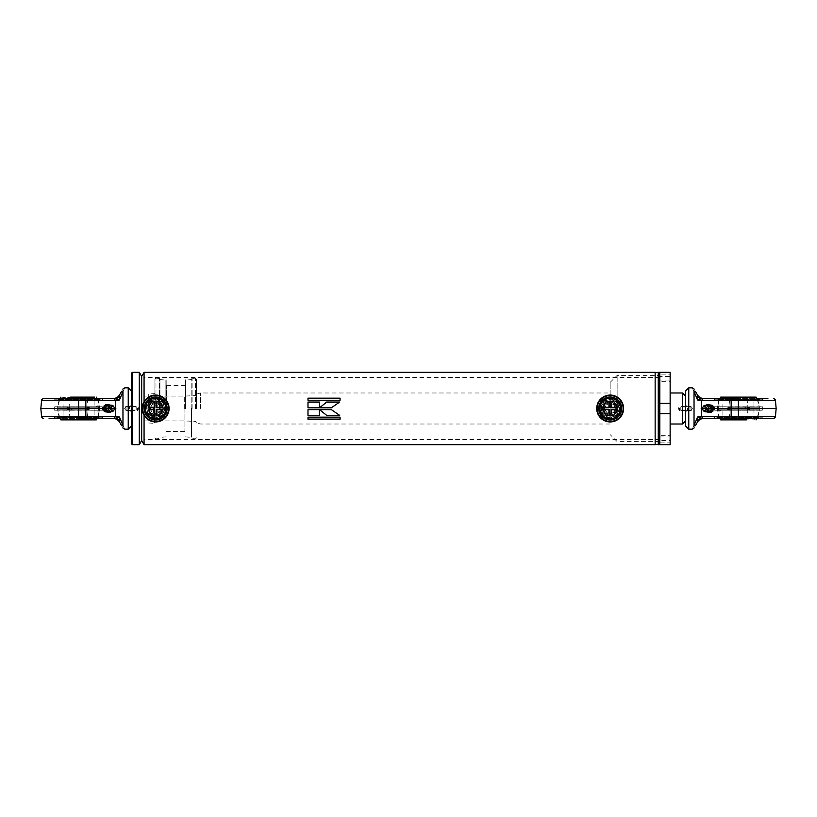 <?xml version="1.0" encoding="UTF-8"?>
<svg xmlns="http://www.w3.org/2000/svg" width="817" height="817" viewBox="0 0 817 817"><rect width="100%" height="100%" fill="white"/><g stroke="black" fill="none" stroke-linecap="round" stroke-linejoin="round"><path stroke-width="0.61" stroke-dasharray="4.08 3.06" d="M150.471 408.5C150.777 405.355 152.503 403.639 155.649 403.332C152.503 403.639 150.777 405.365 150.471 408.5C150.777 411.645 152.503 413.361 155.649 413.668C152.503 413.361 150.777 411.645 150.471 408.5M610.166 403.332C607.021 403.639 605.295 405.355 604.999 408.5C605.295 405.365 607.021 403.639 610.166 403.332C613.312 403.639 615.027 405.365 615.334 408.5C615.027 411.645 613.301 413.361 610.166 413.668C607.021 413.361 605.305 411.645 604.999 408.5C605.295 411.645 607.021 413.361 610.166 413.668C613.301 413.371 615.027 411.645 615.334 408.5C615.027 405.355 613.301 403.639 610.166 403.332M658.257 444.438L658.257 372.562M655.152 372.307L655.152 444.489M141.678 376.443L141.678 440.557L141.678 376.443M144.068 372.307L144.068 401.658M670.144 372.307L670.144 374.891L659.809 374.891L659.809 444.693L659.809 442.109L670.144 442.109L670.144 444.693M658.257 372.307L658.257 444.693M155.649 413.668C158.784 413.361 160.51 411.645 160.816 408.5C160.51 411.645 158.784 413.361 155.649 413.668M155.649 403.332C158.784 403.629 160.51 405.355 160.816 408.5C160.51 405.365 158.784 403.639 155.649 403.332M655.152 372.511L655.152 444.693M144.068 415.342L144.068 444.693M658.257 408.5L658.257 372.511L658.257 408.5M319.58 407.816L331.334 407.806M331.334 407.816L339.668 402.046M319.59 409.613L331.355 409.613L339.688 415.383M319.427 407.806L307.989 407.806M319.427 407.816L319.427 402.046M307.989 407.816L307.989 402.046M319.427 415.383L319.427 409.613L307.989 409.613L307.989 415.383M340.066 400.259L307.989 400.259M340.066 400.381L340.066 398.175M307.989 400.381L307.989 398.175M340.066 419.244L340.066 417.038L307.989 417.038L307.989 419.244M597.237 408.5A12.929 12.929 0 0 1 610.166 395.571A12.929 12.929 0 0 1 623.095 408.5A12.929 12.929 0 0 1 610.166 421.429A12.929 12.929 0 0 1 597.237 408.5M596.716 408.5A13.44 13.44 0 0 1 610.166 395.06A13.44 13.44 0 0 1 623.606 408.5A13.44 13.44 0 0 1 610.166 421.94A13.44 13.44 0 0 1 596.716 408.5M618.959 408.5A8.793 8.793 0 0 1 610.166 417.293A8.793 8.793 0 0 1 601.373 408.5A8.793 8.793 0 0 1 610.166 399.707A8.793 8.793 0 0 1 618.959 408.5A8.793 8.793 0 0 1 610.166 417.293A8.793 8.793 0 0 1 601.373 408.5A8.793 8.793 0 0 1 610.166 399.707A8.793 8.793 0 0 1 618.959 408.5M617.897 408.5A7.731 7.731 0 0 1 610.166 416.231A7.731 7.731 0 0 1 602.435 408.5A7.731 7.731 0 0 1 610.166 400.769A7.731 7.731 0 0 1 617.897 408.5A7.731 7.731 0 0 1 610.166 416.231A7.731 7.731 0 0 1 602.435 408.5A7.731 7.731 0 0 1 610.166 400.769A7.731 7.731 0 0 1 617.897 408.5M142.72 408.5A12.929 12.929 0 0 1 155.649 395.571A12.929 12.929 0 0 1 168.568 408.5A12.929 12.929 0 0 1 155.649 421.429A12.929 12.929 0 0 1 142.72 408.5M142.199 408.5A13.44 13.44 0 0 1 155.649 395.06A13.44 13.44 0 0 1 169.088 408.5A13.44 13.44 0 0 1 155.649 421.94A13.44 13.44 0 0 1 142.199 408.5M164.431 408.5A8.793 8.793 0 0 1 155.649 417.293A8.793 8.793 0 0 1 146.856 408.5A8.793 8.793 0 0 1 155.649 399.707A8.793 8.793 0 0 1 164.431 408.5A8.793 8.793 0 0 1 155.649 417.293A8.793 8.793 0 0 1 146.856 408.5A8.793 8.793 0 0 1 155.649 399.707A8.793 8.793 0 0 1 164.431 408.5M163.369 408.5A7.731 7.731 0 0 1 155.649 416.231A7.731 7.731 0 0 1 147.918 408.5A7.731 7.731 0 0 1 155.649 400.769A7.731 7.731 0 0 1 163.369 408.5A7.731 7.731 0 0 1 155.649 416.231A7.731 7.731 0 0 1 147.918 408.5A7.731 7.731 0 0 1 155.649 400.769A7.731 7.731 0 0 1 163.369 408.5M137.542 408.5L137.542 410.573L137.542 408.5M131.343 373.338L131.343 443.662M139.299 372.307L139.299 444.693M143.751 408.5L143.751 377.474L143.751 408.5M131.343 408.5L131.343 426.086L131.343 408.5M102.717 408.234C103.442 410.716 104.464 410.9 105.781 408.766C105.056 406.284 104.035 406.1 102.717 408.234M109.805 411.206A2.737 2.349 90 0 0 110.489 405.794A2.737 2.349 90 0 0 109.805 411.206A3.36 1.716 -80.2 0 0 110.571 411.809M110.315 405.242A3.615 3.105 -90 0 1 112.031 409.031A3.615 3.105 -90 0 1 110.315 411.758M114.012 407.06A3.299 2.829 -90 0 1 114.012 409.94M107.568 405.426A3.105 2.655 -90 0 1 106.782 411.574A3.105 2.655 -90 0 1 107.568 405.426M104.923 411.574A3.105 2.655 90 0 0 105.699 405.426A3.105 2.655 90 0 0 103.953 411.165A3.105 2.655 90 0 0 104.923 411.574M103.943 410.941A2.471 2.114 90 0 0 104.556 406.059A2.471 2.114 90 0 0 103.167 410.624A2.471 2.114 90 0 0 103.943 410.941M109.11 405.906A2.625 2.247 -90 0 1 108.447 411.094A2.625 2.247 -90 0 1 109.1 405.906A2.625 2.247 -90 0 1 108.447 411.094A2.625 2.247 -90 0 1 109.11 405.906M108.865 404.885A3.615 3.105 -90 0 1 109.233 404.915A3.615 3.105 -90 0 1 111.878 408.714A3.615 3.105 -90 0 1 108.865 412.115M108.487 412.391L110.724 409.113L109.407 405.222L105.863 404.609M109.008 404.885L109.815 405.018M110.683 405.171L109.407 405.222M111 405.222L112.317 409.113L110.724 409.113M112.317 409.113L110.489 411.799M85.632 409.797L86.888 408.5L85.632 407.203L84.58 408.5L85.632 409.797L88.022 409.797L57.588 409.797L69.169 409.797L70.476 408.5L99.296 408.5L89.022 408.5L88.022 409.797L86.714 408.5L57.895 408.5L68.168 408.5L69.169 409.797L88.022 409.797A21.048 9.447 90 0 1 86.949 418.324M96.304 419.877L60.887 419.877M93.015 419.877L64.186 419.877M85.56 406.866L63.083 406.866L85.56 406.866M60.907 397.123L94.731 397.123L94.108 397.746L63.083 397.746L94.108 397.746L94.108 410.134L63.083 410.134L94.108 410.134L94.108 419.254L63.083 419.254L94.108 419.254L94.731 419.877M86.714 408.5L88.022 407.203L57.588 407.203L69.169 407.203L68.168 408.5M84.519 397.123L93.015 397.123M72.621 408.5L71.559 409.797L70.303 408.5L71.559 407.203L72.621 408.5M70.476 408.5L69.169 407.203L99.603 407.203L88.022 407.203L89.022 408.5M99.766 399.196L57.435 399.196L99.766 399.196M100.317 399.809L54.29 399.809L100.317 399.809M54.29 398.676L102.901 398.676L54.29 398.676L54.29 399.809L54.913 399.196M102.901 398.676L102.901 399.809L102.278 399.196M112.603 398.676L113.808 398.676L112.603 398.676A8.272 8.272 0 0 0 119.772 394.54L119.251 396.327A8.272 5.831 -90 0 1 115.187 398.676L119.456 400.003L115.534 400.473L113.808 398.676L115.187 398.676M43.607 398.676L114.043 398.696M121.171 392.109C123.643 387.82 123.643 387.82 121.171 392.109A2.073 1.624 -150 0 1 122.969 391.435L119.476 399.962M115.534 400.473L115.534 416.527L119.384 416.997M128.238 387.82L128.238 429.18M119.466 417.017L122.969 425.565C125.44 430.345 125.44 430.345 122.969 425.565A2.073 1.624 -30 0 1 121.171 424.891C123.663 429.211 123.663 429.211 121.171 424.891M41.544 416.435L78.595 416.435L78.595 418.324L102.901 418.324L102.901 417.191L54.29 417.191L54.29 418.324L85.836 418.324L85.836 416.435L115.544 416.435M97.213 398.676L99.603 407.203L99.603 409.797L97.213 418.324L59.988 418.324L57.588 409.797L57.588 407.203L59.988 398.676M119.772 422.46A8.272 8.272 0 0 0 112.603 418.324L115.187 418.324A8.272 5.831 -90 0 1 119.251 420.673L119.149 421.092M49.081 418.324L49.592 418.324M54.913 417.804L54.29 417.191L102.901 417.191L102.278 417.804M57.435 417.804L99.766 417.804L57.435 417.804M115.534 416.527L113.951 418.314M117.199 417.426L116.382 417.783M116.085 417.947L115.187 418.324M119.731 398.461L119.752 397.879M119.721 397.45L119.251 396.327M115.83 408.5L40.85 408.5M103.841 408.5L105.015 408.5L107.119 405.957L109.366 408.5L114.39 408.5M98.591 406.754L98.591 410.246L97.386 411.043L96.11 410.246L54.29 410.246L102.901 410.246L96.11 410.246L96.11 406.754L97.386 405.957L98.591 406.754L102.901 406.754L102.901 410.246L54.637 410.052L102.564 410.052L102.564 406.948L54.637 406.948L102.901 406.754L54.29 406.754L54.29 410.246L54.29 406.754L98.591 406.754M89.349 409.797L88.185 408.5L89.349 407.203L90.493 408.5L89.349 409.797L87.981 409.797L86.827 408.5L87.981 407.203L89.135 408.5L87.981 409.797M67.842 407.203L66.708 408.5L67.842 409.797L69.016 408.5L67.842 407.203L69.22 407.203L68.066 408.5L69.22 409.797L70.374 408.5L69.22 407.203M96.028 416.415L59.1 416.415L96.028 416.415M69.843 400.585L98.101 400.585L69.843 400.585M69.557 399.196L98.755 399.196L69.557 399.196M87.644 417.804L58.446 417.804L87.644 417.804M109.366 408.5L107.119 411.043L105.015 408.5M122.969 391.435C125.44 386.655 125.44 386.655 122.969 391.435L122.969 425.565M129.546 408.5L129.546 406.427L129.546 408.5M125.859 408.5L125.859 406.427L125.859 408.5M125.859 406.641L125.859 410.348L125.859 406.948L125.859 410.032L136.204 410.032L125.859 410.032L126.063 410.553L135.99 410.553L126.063 410.553L126.063 406.427L126.063 410.553L126.063 406.427L135.99 406.427L135.99 410.553L136.204 406.641M136.204 410.032L136.204 406.948L136.204 410.032M184.295 408.5L184.295 396.092L184.295 408.5M679.458 408.5L679.458 410.573L679.458 408.5M685.657 426.086L685.657 390.914M682.552 392.987L682.552 424.013M185.193 408.5L185.224 380.171L185.224 408.5M196.499 408.5L196.499 379.211L196.499 408.5M200.635 408.5L200.635 392.987L200.635 408.5M714.283 408.766C713.558 406.284 712.536 406.1 711.219 408.234C711.944 410.716 712.965 410.9 714.283 408.766M707.195 405.794A2.737 2.349 -90 0 0 706.511 411.206A2.737 2.349 -90 0 0 707.195 405.794A3.36 1.716 99.8 0 0 706.429 405.191M706.685 411.758A3.615 3.105 90 0 1 704.969 407.969A3.615 3.105 90 0 1 706.685 405.242M702.988 409.94A3.299 2.829 90 0 1 702.988 407.06M709.432 411.574A3.105 2.655 90 0 1 710.218 405.426A3.105 2.655 90 0 1 709.432 411.574M712.077 405.426A3.105 2.655 -90 0 0 711.301 411.574A3.105 2.655 -90 0 0 713.047 405.835A3.105 2.655 -90 0 0 712.077 405.426M713.057 406.059A2.471 2.114 -90 0 0 712.444 410.941A2.471 2.114 -90 0 0 713.833 406.376A2.471 2.114 -90 0 0 713.057 406.059M707.89 411.094A2.625 2.247 90 0 1 708.553 405.906A2.625 2.247 90 0 1 707.9 411.094A2.625 2.247 90 0 1 708.553 405.906A2.625 2.247 90 0 1 707.89 411.094M708.135 412.115A3.615 3.105 90 0 1 707.767 412.085A3.615 3.105 90 0 1 705.122 408.286A3.615 3.105 90 0 1 708.135 404.885M708.513 404.609L706.276 407.887L707.593 411.778L711.137 412.391M707.992 412.115L707.185 411.982M706.317 411.829L707.593 411.778M706 411.778L704.683 407.887L706.276 407.887M704.683 407.887L706.511 405.201M731.368 407.203L730.112 408.5L731.368 409.797L732.42 408.5L731.368 407.203L728.978 407.203L759.412 407.203L747.831 407.203L746.524 408.5L717.704 408.5L727.978 408.5L728.978 407.203L730.286 408.5L759.105 408.5L748.832 408.5L747.831 407.203L728.978 407.203A21.048 9.447 -90 0 1 730.051 398.676M720.696 397.123L756.113 397.123M723.985 397.123L752.814 397.123M731.44 410.134L753.917 410.134L731.44 410.134M756.093 419.877L730.459 419.877M730.286 408.5L728.978 409.797L759.412 409.797L747.831 409.797L748.832 408.5M732.481 419.877L723.985 419.877M731.44 406.866L753.917 406.866L731.44 406.866M744.379 408.5L745.441 407.203L746.697 408.5L745.441 409.797L744.379 408.5M746.524 408.5L747.831 409.797L717.397 409.797L728.978 409.797L727.978 408.5M717.234 417.804L759.565 417.804L717.234 417.804M716.683 417.191L762.71 417.191L716.683 417.191M762.71 418.324L714.099 418.324L762.71 418.324L762.71 417.191L762.087 417.804M714.099 418.324L714.099 417.191L714.722 417.804M704.397 418.324L703.192 418.324L704.397 418.324A8.272 8.272 0 0 0 697.228 422.46L697.749 420.673A8.272 5.831 90 0 1 701.813 418.324L697.544 416.997L701.466 416.527L703.192 418.324L701.813 418.324M773.393 418.324L702.957 418.304M695.829 424.891C693.357 429.18 693.357 429.18 695.829 424.891A2.073 1.624 30 0 1 694.031 425.565L697.524 417.038M701.466 416.527L701.466 400.473L697.616 400.003M688.762 429.18L688.762 387.82M697.534 399.983L694.031 391.435C691.56 386.655 691.56 386.655 694.031 391.435A2.073 1.624 150 0 1 695.829 392.109C693.337 387.789 693.337 387.789 695.829 392.109M775.456 400.565L738.405 400.565L738.405 398.676L714.099 398.676L714.099 399.809L762.71 399.809L762.71 398.676L731.164 398.676L731.164 400.565L701.456 400.565M719.787 418.324L717.397 409.797L717.397 407.203L719.787 398.676L757.012 398.676L759.412 407.203L759.412 409.797L757.012 418.324M697.228 394.54A8.272 8.272 0 0 0 704.397 398.676L701.813 398.676A8.272 5.831 90 0 1 697.749 396.327L697.851 395.908M767.919 398.676L767.408 398.676M762.087 399.196L762.71 399.809L714.099 399.809L714.722 399.196M759.565 399.196L717.234 399.196L759.565 399.196M701.466 400.473L703.049 398.686M699.801 399.574L700.618 399.217M700.915 399.053L701.813 398.676M697.269 418.539L697.248 419.121M697.279 419.55L697.749 420.673M701.17 408.5L776.15 408.5M713.159 408.5L711.985 408.5L709.881 411.043L707.634 408.5L702.61 408.5M718.409 410.246L718.409 406.754L719.614 405.957L720.89 406.754L762.71 406.754L714.099 406.754L720.89 406.754L720.89 410.246L719.614 411.043L718.409 410.246L714.099 410.246L714.099 406.754L762.363 406.948L714.436 406.948L714.436 410.052L762.363 410.052L714.099 410.246L762.71 410.246L762.71 406.754L762.71 410.246L718.409 410.246M727.651 407.203L728.815 408.5L727.651 409.797L726.507 408.5L727.651 407.203L729.019 407.203L730.173 408.5L729.019 409.797L727.865 408.5L729.019 407.203M749.158 409.797L750.292 408.5L749.158 407.203L747.984 408.5L749.158 409.797L747.78 409.797L748.934 408.5L747.78 407.203L746.626 408.5L747.78 409.797M720.972 400.585L757.9 400.585L720.972 400.585M747.157 416.415L718.899 416.415L747.157 416.415M747.443 417.804L718.245 417.804L747.443 417.804M729.356 399.196L758.554 399.196L729.356 399.196M707.634 408.5L709.881 405.957L711.985 408.5M694.031 425.565C691.56 430.345 691.56 430.345 694.031 425.565L694.031 391.435M685.657 408.5L685.657 405.395L685.657 408.5M687.454 408.5L687.454 410.573L687.454 408.5M691.141 408.5L691.141 410.573L691.141 408.5M691.141 410.359L691.141 406.652L691.141 410.052L691.141 406.968L680.796 406.968L691.141 406.968L690.937 406.447L681.01 406.447L690.937 406.447L690.937 410.573L690.937 406.447L690.937 410.573L681.01 410.573L681.01 406.447L680.796 410.359M680.796 406.968L680.796 410.052L680.796 406.968M610.166 408.5L610.166 382.387L610.166 408.5M617.141 408.5L617.141 375.401L617.141 408.5M659.809 408.5L659.809 375.401L659.809 408.5M670.144 408.5L670.144 424.013L670.144 408.5M659.809 374.891L659.809 376.535L670.144 376.535L670.144 436.942L659.809 436.942L659.809 435.287L670.144 435.287L670.144 442.109M659.809 376.535L659.809 381.713L670.144 381.713M659.809 381.713L659.809 380.058L670.144 380.058M659.809 380.058L659.809 436.942M670.144 436.942L670.144 435.287M659.809 435.287L659.809 440.465L670.144 440.465M659.809 440.465L659.809 442.109M670.144 403.332L659.809 403.332L659.809 413.668L670.144 413.668M670.144 374.891L670.144 376.535M154.924 408.5L154.924 379.211L154.924 408.5M161.123 408.5L161.123 411.86L161.123 408.5M195.457 408.5L195.457 378.169L195.457 408.5M191.791 408.5L191.791 378.485L191.791 408.5M166.188 408.5L166.188 380.171L166.188 408.5M159.621 408.5L159.621 378.485L159.621 408.5M155.955 408.5L155.955 378.169L155.955 408.5M153.882 408.5L153.882 394.019L153.882 408.5M153.371 408.5L153.371 417.027L153.371 408.5M149.235 408.5L149.235 417.027L149.235 408.5M148.714 408.5L148.714 394.019L148.714 408.5M610.166 419.979A11.479 11.479 0 0 0 621.645 408.5A11.479 11.479 0 0 0 610.166 397.021A11.479 11.479 0 0 0 598.687 408.5A11.479 11.479 0 0 0 610.166 419.979M610.166 397.215A11.285 11.285 0 0 0 598.881 408.5A11.285 11.285 0 0 0 610.166 419.785A11.285 11.285 0 0 0 621.451 408.5A11.285 11.285 0 0 0 610.166 397.215M610.166 417.885A9.385 9.385 0 0 1 600.771 408.5A9.385 9.385 0 0 1 610.166 399.115A9.385 9.385 0 0 1 619.552 408.5A9.385 9.385 0 0 1 610.166 417.885M610.166 417.119A8.619 8.619 0 0 0 618.775 408.5A8.619 8.619 0 0 0 610.166 399.881A8.619 8.619 0 0 1 618.775 408.5A8.619 8.619 0 0 1 610.166 417.119A8.619 8.619 0 0 1 601.547 408.5A8.619 8.619 0 0 1 610.166 399.881A8.619 8.619 0 0 0 601.547 408.5A8.619 8.619 0 0 0 610.166 417.119M610.166 415.741A7.241 7.241 0 0 0 617.407 408.5A7.241 7.241 0 0 0 610.166 401.259A7.241 7.241 0 0 0 602.926 408.5A7.241 7.241 0 0 0 610.166 415.741M610.166 415.904A7.404 7.404 0 0 0 617.57 408.5A7.404 7.404 0 0 0 610.166 401.096A7.404 7.404 0 0 0 602.752 408.5A7.404 7.404 0 0 0 610.166 415.904M610.166 401.984A6.516 6.516 0 0 0 603.651 408.5A6.516 6.516 0 0 0 610.166 415.016A6.516 6.516 0 0 0 616.682 408.5A6.516 6.516 0 0 0 610.166 401.984M610.166 414.362A5.862 5.862 0 0 1 604.304 408.5A5.862 5.862 0 0 1 610.166 402.638A5.862 5.862 0 0 1 616.028 408.5A5.862 5.862 0 0 1 610.166 414.362M614.66 406.478A0.521 0.521 0 0 0 614.598 406.243A0.521 0.521 0 0 1 614.139 406.999L612.219 406.999A0.521 0.521 0 0 1 611.708 406.478L611.708 404.558A0.521 0.521 0 0 1 612.464 404.109A5.157 5.157 0 0 1 614.598 406.243A5.157 5.157 0 0 0 612.464 404.109A0.521 0.521 0 0 0 611.708 404.558L611.708 406.478A0.521 0.521 0 0 0 612.219 406.999L614.139 406.999A0.521 0.521 0 0 0 614.66 406.478M614.619 410.553A0.521 0.521 0 0 0 614.098 410.042A0.521 0.521 0 0 1 614.558 410.798A5.157 5.157 0 0 1 612.423 412.932A0.521 0.521 0 0 1 611.667 412.473L611.667 410.553A0.521 0.521 0 0 1 612.178 410.042L614.098 410.042L612.178 410.042A0.521 0.521 0 0 0 611.667 410.553L611.667 412.473A0.521 0.521 0 0 0 612.423 412.932A5.157 5.157 0 0 0 614.558 410.798A0.521 0.521 0 0 0 614.619 410.553M602.885 407.673L606.285 401.78L609.339 401.78L609.339 407.673L602.885 407.673M610.993 401.78L614.047 401.78L617.448 407.673L610.993 407.673L610.993 401.78M609.339 415.22L606.285 415.22L602.885 409.327L609.339 409.327L609.339 415.22M614.047 415.22L610.993 415.22L610.993 409.327L617.448 409.327L614.047 415.22M608.144 406.958A0.521 0.521 0 0 0 608.665 406.447L608.665 404.527A0.521 0.521 0 0 0 607.909 404.068A5.157 5.157 0 0 0 605.775 406.202A0.521 0.521 0 0 0 606.224 406.958L608.144 406.958L606.224 406.958A0.521 0.521 0 0 1 605.775 406.202A5.157 5.157 0 0 1 607.909 404.068A0.521 0.521 0 0 1 608.665 404.527L608.665 406.447A0.521 0.521 0 0 1 608.144 406.958M608.624 410.522A0.521 0.521 0 0 0 608.114 410.001L606.183 410.001A0.521 0.521 0 0 0 605.734 410.757A5.157 5.157 0 0 0 607.868 412.891A0.521 0.521 0 0 0 608.624 412.442L608.624 410.522L608.624 412.442A0.521 0.521 0 0 1 607.868 412.891A5.157 5.157 0 0 1 605.734 410.757A0.521 0.521 0 0 1 606.183 410.001L608.114 410.001A0.521 0.521 0 0 1 608.624 410.522M155.649 419.979A11.479 11.479 0 0 0 167.128 408.5A11.479 11.479 0 0 0 155.649 397.021A11.479 11.479 0 0 0 144.16 408.5A11.479 11.479 0 0 0 155.649 419.979M155.649 397.215A11.285 11.285 0 0 0 144.354 408.5A11.285 11.285 0 0 0 155.649 419.785A11.285 11.285 0 0 0 166.934 408.5A11.285 11.285 0 0 0 155.649 397.215M155.649 417.885A9.385 9.385 0 0 1 146.253 408.5A9.385 9.385 0 0 1 155.649 399.115A9.385 9.385 0 0 1 165.034 408.5A9.385 9.385 0 0 1 155.649 417.885M155.649 417.119A8.619 8.619 0 0 0 164.258 408.5A8.619 8.619 0 0 0 155.649 399.881A8.619 8.619 0 0 1 164.258 408.5A8.619 8.619 0 0 1 155.649 417.119A8.619 8.619 0 0 1 147.029 408.5A8.619 8.619 0 0 1 155.649 399.881A8.619 8.619 0 0 0 147.029 408.5A8.619 8.619 0 0 0 155.649 417.119M155.649 415.741A7.241 7.241 0 0 0 162.879 408.5A7.241 7.241 0 0 0 155.649 401.259A7.241 7.241 0 0 0 148.408 408.5A7.241 7.241 0 0 0 155.649 415.741M155.649 415.904A7.404 7.404 0 0 0 163.053 408.5A7.404 7.404 0 0 0 155.649 401.096A7.404 7.404 0 0 0 148.234 408.5A7.404 7.404 0 0 0 155.649 415.904M155.649 401.984A6.516 6.516 0 0 0 149.133 408.5A6.516 6.516 0 0 0 155.649 415.016A6.516 6.516 0 0 0 162.154 408.5A6.516 6.516 0 0 0 155.649 401.984M155.649 414.362A5.862 5.862 0 0 1 149.777 408.5A5.862 5.862 0 0 1 155.649 402.638A5.862 5.862 0 0 1 161.511 408.5A5.862 5.862 0 0 1 155.649 414.362M160.132 406.478A0.521 0.521 0 0 0 160.081 406.243A0.521 0.521 0 0 1 159.621 406.999L157.701 406.999A0.521 0.521 0 0 1 157.181 406.478L157.181 404.558A0.521 0.521 0 0 1 157.947 404.109A5.157 5.157 0 0 1 160.081 406.243A5.157 5.157 0 0 0 157.947 404.109A0.521 0.521 0 0 0 157.181 404.558L157.181 406.478A0.521 0.521 0 0 0 157.701 406.999L159.621 406.999A0.521 0.521 0 0 0 160.132 406.478M160.101 410.553A0.521 0.521 0 0 0 159.581 410.042A0.521 0.521 0 0 1 160.04 410.798A5.157 5.157 0 0 1 157.906 412.932A0.521 0.521 0 0 1 157.14 412.473L157.14 410.553A0.521 0.521 0 0 1 157.661 410.042L159.581 410.042L157.661 410.042A0.521 0.521 0 0 0 157.14 410.553L157.14 412.473A0.521 0.521 0 0 0 157.906 412.932A5.157 5.157 0 0 0 160.04 410.798A0.521 0.521 0 0 0 160.101 410.553M148.357 407.673L151.758 401.78L154.811 401.78L154.811 407.673L148.357 407.673M156.476 401.78L159.529 401.78L162.93 407.673L156.476 407.673L156.476 401.78M154.811 415.22L151.758 415.22L148.357 409.327L154.811 409.327L154.811 415.22M159.529 415.22L156.476 415.22L156.476 409.327L162.93 409.327L159.529 415.22M153.627 406.958A0.521 0.521 0 0 0 154.147 406.447L154.147 404.527A0.521 0.521 0 0 0 153.382 404.068A5.157 5.157 0 0 0 151.247 406.202A0.521 0.521 0 0 0 151.707 406.958L153.627 406.958L151.707 406.958A0.521 0.521 0 0 1 151.247 406.202A5.157 5.157 0 0 1 153.382 404.068A0.521 0.521 0 0 1 154.147 404.527L154.147 406.447A0.521 0.521 0 0 1 153.627 406.958M154.107 410.522A0.521 0.521 0 0 0 153.586 410.001L151.666 410.001A0.521 0.521 0 0 0 151.206 410.757A5.157 5.157 0 0 0 153.341 412.891A0.521 0.521 0 0 0 154.107 412.442L154.107 410.522L154.107 412.442A0.521 0.521 0 0 1 153.341 412.891A5.157 5.157 0 0 1 151.206 410.757A0.521 0.521 0 0 1 151.666 410.001L153.586 410.001A0.521 0.521 0 0 1 154.107 410.522M132.374 372.307L132.374 444.693M105.434 408.725A1.552 1.328 -90 0 1 102.799 408.275A1.552 1.328 -90 0 1 105.434 408.725M104.974 408.694C104.433 407.05 103.708 406.917 102.779 408.306C103.32 409.95 104.045 410.083 104.974 408.694M104.208 406.968A1.552 1.328 90 0 0 103.81 410.032A1.552 1.328 90 0 0 104.208 406.968M110.489 405.794A3.36 1.716 99.8 0 1 111.357 405.201M71.559 409.797L69.169 409.797A21.048 9.447 -90 0 0 70.65 419.877M70.65 397.123A21.048 9.447 -90 0 0 69.169 407.203L71.559 407.203M86.949 398.676A21.048 9.447 90 0 1 88.022 407.203L85.632 407.203M115.544 400.565L41.544 400.565M85.836 398.676L85.836 416.435L78.595 416.435L78.595 398.676M195.661 408.5L195.661 395.571L195.661 408.5M711.566 408.275A1.552 1.328 90 0 1 714.201 408.725A1.552 1.328 90 0 1 711.566 408.275M712.026 408.306C712.567 409.95 713.292 410.083 714.221 408.694C713.68 407.05 712.955 406.917 712.026 408.306M712.792 410.032A1.552 1.328 -90 0 0 713.19 406.968A1.552 1.328 -90 0 0 712.792 410.032M706.511 411.206A3.36 1.716 -80.2 0 1 705.643 411.799M745.441 407.203L747.831 407.203A21.048 9.447 90 0 0 746.35 397.123M724.536 397.746L753.917 397.746L724.536 397.746M746.35 419.877A21.048 9.447 90 0 0 747.831 409.797L745.441 409.797M730.051 418.324A21.048 9.447 -90 0 1 728.978 409.797L731.368 409.797M745.37 419.254L722.892 419.254L745.37 419.254M701.456 416.435L775.456 416.435M731.164 418.324L731.164 400.565L738.405 400.565L738.405 418.324M192.097 408.5L192.097 378.169L192.097 408.5M191.474 408.5L191.474 437.146L191.474 408.5M185.53 408.5L185.53 379.854L185.53 408.5M184.908 408.5L184.908 431.253L184.908 408.5M166.505 408.5L166.505 385.747L166.505 408.5M165.882 408.5L165.882 379.854L165.882 408.5M159.938 408.5L159.938 379.854L159.938 408.5M159.315 408.5L159.315 378.169L159.315 408.5M154.505 408.5L154.505 422.981L154.505 408.5M659.809 439.526L143.751 439.526M659.809 377.474L143.751 377.474M131.343 406.427L137.542 406.427L138.737 408.5L137.542 410.573L131.343 410.573M104.116 410.052L102.84 408.265L104.004 406.948L102.656 408.275L104.116 410.052M110.795 411.135L112.031 409.021L110.795 405.865M107.18 411.605L105.311 411.605M107.18 405.395L105.311 405.395M103.167 410.624L103.953 411.165M103.167 406.376L103.953 405.835M62.46 397.123L63.083 397.746L63.083 419.254L62.46 419.877M107.119 405.957L97.386 405.957M67.842 409.797L69.22 409.797M58.446 399.196L59.1 400.585C57.18 405.865 57.18 411.135 59.1 416.415L58.446 417.804M98.755 417.804L98.101 416.415C100.011 411.135 100.011 405.865 98.101 400.585L98.755 399.196M107.119 411.043L97.386 411.043M131.343 411.605L129.546 410.573L125.859 410.573L124.613 408.5L125.859 406.427L129.546 406.427L131.343 405.395M87.981 407.203L89.349 407.203M136.204 406.948L125.859 406.948M196.499 394.744L195.661 395.571L184.295 396.092L143.751 396.092M685.657 406.427L679.458 406.427L678.263 408.5L679.458 410.573L685.657 410.573M143.751 420.908L184.295 420.908L195.661 421.429L196.499 422.256M196.499 394.1L200.635 392.987L610.166 392.987M610.166 424.013L200.635 424.013L196.499 422.9M712.884 406.948L714.16 408.735L712.996 410.052L714.344 408.725L712.884 406.948M706.205 405.865L704.969 407.979L706.205 411.135M709.82 405.395L711.689 405.395M709.82 411.605L711.689 411.605M713.833 406.376L713.047 405.835M713.833 410.624L713.047 411.165M754.54 419.877L753.917 419.254L753.917 397.746L754.54 397.123M722.269 397.123L722.892 397.746L722.892 419.254L722.269 419.877M709.881 411.043L719.614 411.043M749.158 407.203L747.78 407.203M758.554 417.804L757.9 416.415C759.82 411.135 759.82 405.865 757.9 400.585L758.554 399.196M718.245 399.196L718.899 400.585C716.989 405.865 716.989 411.135 718.899 416.415L718.245 417.804M709.881 405.957L719.614 405.957M685.657 405.395L687.454 406.427L691.141 406.427L692.387 408.5L691.141 410.573L687.454 410.573L685.657 411.605M729.019 409.797L727.651 409.797M680.796 410.052L691.141 410.052M610.166 382.387L617.141 375.401L659.809 375.401M659.809 441.599L617.141 441.599L610.166 434.613M161.123 411.86L154.924 411.86L161.123 411.86L163.145 408.5L161.123 411.86M196.499 379.211L195.457 378.169L191.791 378.485M185.224 436.829L191.791 437.452M191.791 379.548L185.224 380.171M166.188 431.56L185.224 431.56M185.224 385.44L166.188 385.44M159.621 379.548L166.188 380.171M166.188 436.829L159.621 437.452M154.924 379.211L155.955 378.169L159.621 378.485M148.714 422.981L154.924 423.39M154.924 393.61L148.714 394.019M154.924 437.789L155.955 438.831L159.621 438.515M196.499 437.789L195.457 438.831L191.791 438.515M163.145 408.5L161.123 405.14L154.924 405.14L161.123 405.14L163.145 408.5M148.714 417.548L149.235 417.027L153.882 417.548M153.882 399.452L153.371 399.973L148.714 399.452"/><path stroke-width="1.23" d="M658.257 444.438L655.152 444.438L655.152 372.562L658.257 372.562L658.257 444.489M144.068 372.307L655.152 372.307L655.152 444.693L144.068 444.693L141.678 440.557L139.299 444.693L139.299 372.307L141.678 376.443L141.678 440.557L141.678 376.443L144.068 372.307L144.068 401.658M659.809 408.5L659.809 372.307L658.257 372.307L658.257 444.693L659.809 444.693L659.809 408.5M326.647 402.046L319.58 407.806L331.334 407.806L339.668 402.046L326.647 402.046L319.58 407.816M307.989 407.806L319.427 407.806L319.427 402.046L307.989 402.046L307.989 407.806M307.989 400.259L340.066 400.259L340.066 398.175L307.989 398.175L307.989 400.259M144.068 444.693L144.068 415.342M307.989 419.244L340.066 419.244L340.066 417.16L307.989 417.16L307.989 419.244M307.989 415.383L319.427 415.383L319.427 409.634L307.989 409.634L307.989 415.383M319.59 409.634L326.657 415.383L339.688 415.383L331.355 409.634L319.59 409.634L326.657 415.383M339.535 402.138L326.647 402.138M326.657 415.291L339.535 415.291M319.427 402.138L307.989 402.138M307.989 415.291L319.427 415.291M340.066 398.318L307.989 398.318M307.989 419.09L340.066 419.09M596.716 408.5A13.44 13.44 0 0 1 610.166 395.06A13.44 13.44 0 0 1 623.606 408.5A13.44 13.44 0 0 1 610.166 421.94A13.44 13.44 0 0 1 596.716 408.5M597.237 408.5A12.929 12.929 0 0 1 610.166 395.571A12.929 12.929 0 0 1 623.095 408.5A12.929 12.929 0 0 1 610.166 421.429A12.929 12.929 0 0 1 597.237 408.5M142.199 408.5A13.44 13.44 0 0 1 155.649 395.06A13.44 13.44 0 0 1 169.088 408.5A13.44 13.44 0 0 1 155.649 421.94A13.44 13.44 0 0 1 142.199 408.5M142.72 408.5A12.929 12.929 0 0 1 155.649 395.571A12.929 12.929 0 0 1 168.568 408.5A12.929 12.929 0 0 1 155.649 421.429A12.929 12.929 0 0 1 142.72 408.5M131.343 408.5L131.343 373.338L132.374 372.307L132.374 444.693L131.343 443.662L131.343 408.5M110.315 411.758A3.615 3.105 -90 0 1 108.957 412.115A3.615 3.105 -90 0 1 108.508 412.085A3.615 3.105 -90 0 1 105.893 407.969A3.615 3.105 -90 0 1 108.957 404.885A3.615 3.105 -90 0 1 109.417 404.915A3.615 3.105 -90 0 1 110.315 405.242M114.196 409.511L114.012 409.94A3.299 2.829 -90 0 1 108.671 408.02A3.299 2.829 -90 0 1 114.012 407.06L114.196 407.489A2.328 1.991 -90 0 1 112.103 410.798A2.328 1.991 -90 0 1 112.695 406.202A2.328 1.991 -90 0 1 114.196 407.489M108.865 412.115A3.615 3.105 -90 0 1 108.773 412.115A3.615 3.105 -90 0 1 108.324 412.085A3.615 3.105 -90 0 1 105.679 408.234A3.615 3.105 -90 0 1 108.773 404.885A3.615 3.105 -90 0 1 108.865 404.885M106.547 411.778L105.23 407.887L107.456 404.609L105.863 404.609L103.626 407.887L104.944 411.778L110.091 412.391L104.944 411.778M105.23 407.887L103.626 407.887M107.456 404.609L109.008 404.885M109.815 405.018L110.683 405.171M110.489 411.799L110.091 412.391M49.592 418.324L59.988 418.324L60.887 419.877L96.304 419.877L97.213 418.324L112.603 418.324A8.272 8.272 0 0 1 119.772 422.46L121.171 424.891A2.073 1.624 -30 0 0 122.969 425.565L119.456 416.997L115.534 416.527L115.534 400.473L119.456 400.003L115.187 398.676L43.607 398.676A2.073 2.073 0 0 0 41.544 400.565L40.85 408.5L103.841 408.5M94.731 397.123L70.65 397.123M59.988 398.676L60.907 397.123M93.015 397.123L84.519 397.123M113.808 398.676L115.534 400.473M112.603 398.676A8.272 8.272 0 0 0 119.772 394.54L119.251 396.327A8.272 5.831 -90 0 1 115.187 398.676M121.171 392.109L119.772 394.54L121.171 392.109C123.643 387.82 123.643 387.82 121.171 392.109A2.073 1.624 -150 0 1 122.969 391.435C125.44 386.655 125.44 386.655 122.969 391.435L119.456 400.003L119.149 395.928M123.05 428.149L124.838 429.18L128.238 429.18L128.238 387.82L124.838 387.82L123.05 388.851M122.969 425.565C125.44 430.345 125.44 430.345 122.969 425.565L122.969 391.435M119.639 417.436L115.187 418.324L85.836 418.324L102.901 418.324M113.808 418.324L115.534 416.527M54.29 418.324L49.081 418.324M115.544 416.435L85.836 416.435L85.836 418.324L78.595 418.324L78.595 416.435L41.544 416.435L40.85 408.5M43.607 418.324A2.073 2.073 0 0 1 41.544 416.435M119.384 416.997L117.199 417.426M115.187 418.324A8.272 5.831 -90 0 1 119.251 420.673L119.629 420.03M119.476 399.962L119.731 398.461M114.39 408.5L115.83 408.5M119.639 420.009L119.752 419.131M119.752 419.07L119.67 417.998M119.629 417.763L119.466 417.017M119.456 416.997L119.251 420.673M121.171 424.891C123.663 429.211 123.663 429.211 121.171 424.891L119.772 422.46M685.657 420.908L682.552 424.013L682.552 392.987L670.144 392.987M706.685 405.242A3.615 3.105 90 0 1 708.043 404.885A3.615 3.105 90 0 1 708.492 404.915A3.615 3.105 90 0 1 711.107 409.031A3.615 3.105 90 0 1 708.043 412.115A3.615 3.105 90 0 1 707.583 412.085A3.615 3.105 90 0 1 706.685 411.758M702.804 407.489L702.988 407.06A3.299 2.829 90 0 1 708.329 408.98A3.299 2.829 90 0 1 702.988 409.94L702.804 409.511A2.328 1.991 90 0 1 704.897 406.202A2.328 1.991 90 0 1 704.305 410.798A2.328 1.991 90 0 1 702.804 409.511M708.135 404.885A3.615 3.105 90 0 1 708.227 404.885A3.615 3.105 90 0 1 708.676 404.915A3.615 3.105 90 0 1 711.321 408.766A3.615 3.105 90 0 1 708.227 412.115A3.615 3.105 90 0 1 708.135 412.115M710.453 405.222L711.77 409.113L709.544 412.391L711.137 412.391L713.374 409.113L712.056 405.222L706.909 404.609L712.056 405.222M711.77 409.113L713.374 409.113M709.544 412.391L707.992 412.115M707.185 411.982L706.317 411.829M706.511 405.201L706.909 404.609M767.408 398.676L757.012 398.676L756.113 397.123L720.696 397.123L719.787 398.676L704.397 398.676A8.272 8.272 0 0 1 697.228 394.54L695.829 392.109A2.073 1.624 150 0 0 694.031 391.435L697.544 400.003L701.466 400.473L701.466 416.527L697.544 416.997L701.813 418.324L773.393 418.324A2.073 2.073 0 0 0 775.456 416.435L776.15 408.5L713.159 408.5M719.787 418.324L720.696 419.877L746.35 419.877M757.012 418.324L756.093 419.877M723.985 419.877L732.481 419.877M703.192 418.324L701.466 416.527M704.397 418.324A8.272 8.272 0 0 0 697.228 422.46L697.749 420.673A8.272 5.831 90 0 1 701.813 418.324M695.829 424.891L697.228 422.46L695.829 424.891C693.357 429.18 693.357 429.18 695.829 424.891A2.073 1.624 30 0 1 694.031 425.565C691.56 430.345 691.56 430.345 694.031 425.565L697.544 416.997L697.851 421.072M693.95 388.851L692.162 387.82L688.762 387.82L688.762 429.18L692.162 429.18L693.95 428.149M694.031 391.435C691.56 386.655 691.56 386.655 694.031 391.435L694.031 425.565M688.762 387.82L685.657 390.914L685.657 426.086L688.762 429.18M697.361 399.564L701.813 398.676L731.164 398.676L714.099 398.676M703.192 398.676L701.466 400.473M762.71 398.676L767.919 398.676M701.456 400.565L731.164 400.565L731.164 398.676L738.405 398.676L738.405 400.565L775.456 400.565L776.15 408.5M773.393 398.676A2.073 2.073 0 0 1 775.456 400.565M697.616 400.003L699.801 399.574M701.813 398.676A8.272 5.831 90 0 1 697.749 396.327L697.371 396.97M697.524 417.038L697.269 418.539M702.61 408.5L701.17 408.5M697.361 396.991L697.248 397.869M697.248 397.93L697.33 399.002M697.371 399.237L697.534 399.983M697.544 400.003L697.749 396.327M695.829 392.109C693.337 387.789 693.337 387.789 695.829 392.109L697.228 394.54M670.144 444.693L670.144 413.668L659.809 413.668L659.809 444.693L670.144 444.693M670.144 413.668L670.144 372.307L659.809 372.307L659.809 403.332L670.144 403.332M610.166 418.733A10.233 10.233 0 0 0 620.399 408.5A10.233 10.233 0 0 0 610.166 398.267A10.233 10.233 0 0 0 599.923 408.5A10.233 10.233 0 0 0 610.166 418.733M610.166 397.021A11.479 11.479 0 0 1 621.645 408.5A11.479 11.479 0 0 1 610.166 419.979A11.479 11.479 0 0 1 598.687 408.5A11.479 11.479 0 0 1 610.166 397.021M606.285 401.78L609.339 401.78L609.339 407.673L602.885 407.673L606.285 401.78M614.047 401.78L617.448 407.673L610.993 407.673L610.993 401.78L614.047 401.78M606.285 415.22L602.885 409.327L609.339 409.327L609.339 415.22L606.285 415.22M610.993 415.22L610.993 409.327L617.448 409.327L614.047 415.22L610.993 415.22M155.649 418.733A10.233 10.233 0 0 0 165.882 408.5A10.233 10.233 0 0 0 155.649 398.267A10.233 10.233 0 0 0 145.406 408.5A10.233 10.233 0 0 0 155.649 418.733M155.649 397.021A11.479 11.479 0 0 1 167.128 408.5A11.479 11.479 0 0 1 155.649 419.979A11.479 11.479 0 0 1 144.16 408.5A11.479 11.479 0 0 1 155.649 397.021M151.758 401.78L154.811 401.78L154.811 407.673L148.357 407.673L151.758 401.78M159.529 401.78L162.93 407.673L156.476 407.673L156.476 401.78L159.529 401.78M151.758 415.22L148.357 409.327L154.811 409.327L154.811 415.22L151.758 415.22M156.476 415.22L156.476 409.327L162.93 409.327L159.529 415.22L156.476 415.22M111.357 405.201A3.36 1.716 99.8 0 1 111.725 405.191A3.36 1.716 99.8 0 1 111.888 405.232M112.358 411.635L110.571 411.809A3.36 1.716 -80.2 0 0 111.051 411.768M86.949 418.324A21.048 9.447 90 0 1 86.541 419.877M86.541 397.123A21.048 9.447 90 0 1 86.949 398.676M41.544 400.565L78.595 400.565L78.595 398.676M115.544 400.565L85.836 400.565L85.836 416.435L78.595 416.435L78.595 400.565L85.836 400.565L85.836 398.676M705.643 411.799A3.36 1.716 -80.2 0 1 705.275 411.809A3.36 1.716 -80.2 0 1 705.112 411.768M704.642 405.365L706.429 405.191A3.36 1.716 99.8 0 0 705.949 405.232M730.051 398.676A21.048 9.447 -90 0 1 730.459 397.123M730.459 419.877A21.048 9.447 -90 0 1 730.051 418.324M775.456 416.435L738.405 416.435L738.405 418.324M701.456 416.435L731.164 416.435L731.164 400.565L738.405 400.565L738.405 416.435L731.164 416.435L731.164 418.324M139.299 372.307L132.374 372.307M139.299 444.693L132.374 444.693M110.571 411.809C106.7 408.857 107.078 406.652 111.725 405.191L112.358 405.365M96.304 397.123L97.213 398.676M131.343 426.086L128.238 429.18M131.343 390.914L128.238 387.82M685.657 396.092L682.552 392.987M682.552 424.013L670.144 424.013M706.429 405.191C710.3 408.143 709.922 410.348 705.275 411.809L704.642 411.635"/></g></svg>
